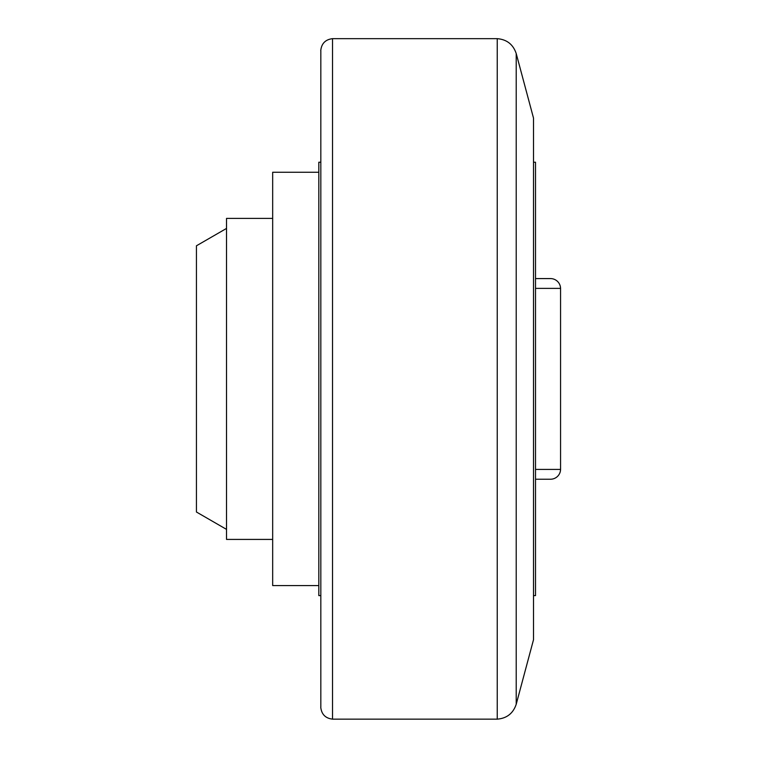 <?xml version="1.0" encoding="UTF-8"?>
<svg xmlns="http://www.w3.org/2000/svg" width="757" height="757" viewBox="0 0 757 757"><rect width="100%" height="100%" fill="white"/><g stroke="black" fill="none" stroke-linecap="round" stroke-linejoin="round"><path stroke-width="1.14" d="M535.511 469.416L560.568 469.416A10.03 10.03 0 0 1 550.547 479.228L535.511 479.228L550.547 479.228M535.511 278.585L550.547 278.585A10.03 10.03 0 0 1 560.568 288.389L535.511 288.389M533.505 595.598L535.511 595.598L535.511 162.216L533.505 162.216M516.208 53.529L516.208 704.284L533.505 639.741L533.505 118.073L516.208 53.529C513.142 44.417 506.821 39.468 497.245 38.664L332.531 38.664C325.415 39.525 321.488 43.537 320.741 50.7M516.208 704.284C513.142 713.387 506.821 718.346 497.245 719.15L332.531 719.15C325.415 718.289 321.488 714.277 320.741 707.114M320.826 707.114L320.826 50.7M320.826 162.216L318.82 162.216L318.82 595.598L320.826 595.598M318.82 585.568L272.671 585.568L272.671 172.246L318.82 172.246M272.671 218.395L226.523 218.395L226.523 539.419L272.671 539.419M226.523 228.425L196.432 245.798L196.432 512.006L226.523 529.389M332.531 38.664L332.531 719.15M497.245 719.15L497.245 38.664M560.568 469.416L560.568 288.389"/></g></svg>
